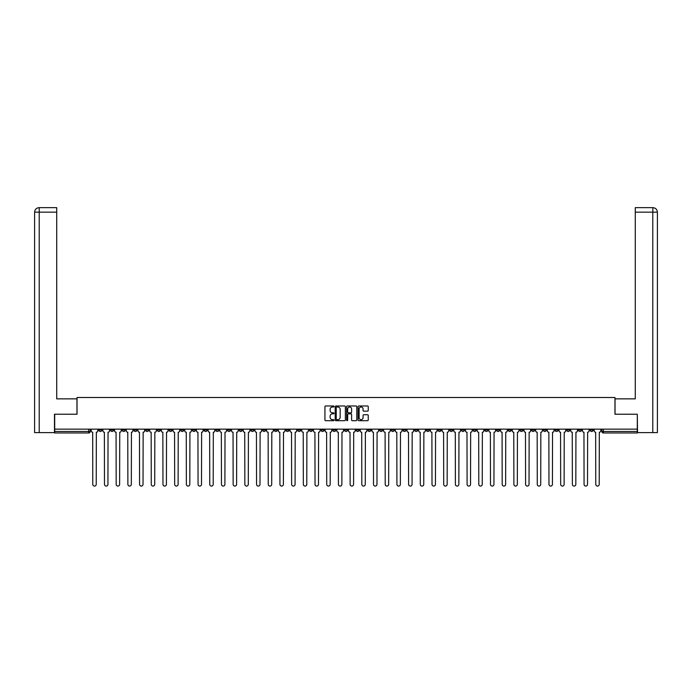 <?xml version="1.0" encoding="UTF-8"?>
<svg xmlns="http://www.w3.org/2000/svg" width="692" height="692" viewBox="0 0 692 692"><rect width="100%" height="100%" fill="white"/><g stroke="black" fill="none" stroke-linecap="round" stroke-linejoin="round"><path stroke-width="1.04" d="M334.002 406.489A0.519 0.519 0 0 0 333.492 405.97L325.664 405.97A0.735 0.735 0 0 0 324.929 406.706L324.929 419.957A0.735 0.735 0 0 0 325.664 420.693L333.492 420.693A0.519 0.519 0 0 0 334.002 420.182A0.519 0.519 0 0 0 333.492 419.663L332.48 419.663A2.353 2.353 0 0 1 330.119 417.311L330.119 416.203A2.353 2.353 0 0 1 332.48 413.851L333.492 413.851A0.519 0.519 0 0 0 334.002 413.332A0.519 0.519 0 0 0 333.492 412.821L332.48 412.821A2.353 2.353 0 0 1 330.119 410.46L330.119 409.361A2.353 2.353 0 0 1 332.48 407.008L333.492 407.008A0.519 0.519 0 0 0 334.002 406.489M484.867 429.152L484.867 429.983L487.869 429.983A1.496 1.496 0 0 1 486.364 431.479A1.496 1.496 0 0 1 484.867 429.983L484.867 429.152M414.681 429.152L414.681 429.983L417.683 429.983A1.496 1.496 0 0 1 416.186 431.479A1.496 1.496 0 0 1 414.681 429.983L414.681 429.152M402.986 429.152L402.986 429.983L405.988 429.983A1.496 1.496 0 0 1 404.483 431.479A1.496 1.496 0 0 1 402.986 429.983L402.986 429.152M332.8 429.152L332.8 429.983L335.802 429.983A1.496 1.496 0 0 1 334.305 431.479A1.496 1.496 0 0 1 332.8 429.983L332.8 429.152M321.105 429.152L321.105 429.983L324.107 429.983A1.496 1.496 0 0 1 322.602 431.479A1.496 1.496 0 0 1 321.105 429.983L321.105 429.152M309.411 429.152L309.411 429.983L312.412 429.983A1.496 1.496 0 0 1 310.907 431.479A1.496 1.496 0 0 1 309.411 429.983L309.411 429.152M286.012 429.152L286.012 429.983L289.014 429.983A1.496 1.496 0 0 1 287.517 431.479A1.496 1.496 0 0 1 286.012 429.983L286.012 429.152M262.623 429.983L262.623 429.152L262.623 429.983A1.496 1.496 0 0 0 264.119 431.479A1.496 1.496 0 0 1 262.623 429.983L265.616 429.983A1.496 1.496 0 0 1 264.119 431.479A1.496 1.496 0 0 0 265.616 429.983L265.616 429.152L265.616 429.983M250.919 429.983L250.919 429.152L250.919 429.983A1.496 1.496 0 0 0 252.424 431.479A1.496 1.496 0 0 1 250.919 429.983L253.921 429.983A1.496 1.496 0 0 1 252.424 431.479M239.224 429.983L239.224 429.152L239.224 429.983A1.496 1.496 0 0 0 240.73 431.479A1.496 1.496 0 0 1 239.224 429.983L242.226 429.983A1.496 1.496 0 0 1 240.73 431.479A1.496 1.496 0 0 0 242.226 429.983L242.226 429.152L242.226 429.983M227.53 429.152L227.53 429.983L230.531 429.983A1.496 1.496 0 0 1 229.026 431.479A1.496 1.496 0 0 1 227.53 429.983L227.53 429.152M215.835 429.152L215.835 429.983L218.828 429.983A1.496 1.496 0 0 1 217.331 431.479A1.496 1.496 0 0 1 215.835 429.983L215.835 429.152M204.131 429.152L204.131 429.983L207.133 429.983A1.496 1.496 0 0 1 205.636 431.479A1.496 1.496 0 0 1 204.131 429.983L204.131 429.152M192.437 429.983L192.437 429.152L192.437 429.983A1.496 1.496 0 0 0 193.933 431.479A1.496 1.496 0 0 1 192.437 429.983L195.438 429.983A1.496 1.496 0 0 1 193.933 431.479M169.038 429.983L169.038 429.152L169.038 429.983A1.496 1.496 0 0 0 170.543 431.479A1.496 1.496 0 0 1 169.038 429.983L172.04 429.983A1.496 1.496 0 0 1 170.543 431.479A1.496 1.496 0 0 0 172.04 429.983L172.04 429.152L172.04 429.983M157.344 429.983L157.344 429.152L157.344 429.983A1.496 1.496 0 0 0 158.849 431.479A1.496 1.496 0 0 1 157.344 429.983L160.345 429.983A1.496 1.496 0 0 1 158.849 431.479A1.496 1.496 0 0 0 160.345 429.983L160.345 429.152L160.345 429.983M145.649 429.983L145.649 429.152L145.649 429.983A1.496 1.496 0 0 0 147.145 431.479A1.496 1.496 0 0 1 145.649 429.983L148.65 429.983A1.496 1.496 0 0 1 147.145 431.479A1.496 1.496 0 0 0 148.65 429.983L148.65 429.152L148.65 429.983M133.954 429.983L133.954 429.152L133.954 429.983A1.496 1.496 0 0 0 135.45 431.479A1.496 1.496 0 0 1 133.954 429.983L136.947 429.983A1.496 1.496 0 0 1 135.45 431.479M122.25 429.983L122.25 429.152L122.25 429.983A1.496 1.496 0 0 0 123.756 431.479A1.496 1.496 0 0 1 122.25 429.983L125.252 429.983A1.496 1.496 0 0 1 123.756 431.479A1.496 1.496 0 0 0 125.252 429.983L125.252 429.152L125.252 429.983M110.556 429.983L110.556 429.152L110.556 429.983A1.496 1.496 0 0 0 112.052 431.479A1.496 1.496 0 0 1 110.556 429.983L113.557 429.983A1.496 1.496 0 0 1 112.052 431.479A1.496 1.496 0 0 0 113.557 429.983L113.557 429.152L113.557 429.983M367.513 411.16A0.735 0.735 0 0 0 368.248 410.425L368.248 406.706A0.735 0.735 0 0 0 367.513 405.97L358.828 405.97A0.735 0.735 0 0 0 358.093 406.706L358.093 419.957A0.735 0.735 0 0 0 358.828 420.693L367.513 420.693A0.735 0.735 0 0 0 368.248 419.957L368.248 415.468A0.735 0.735 0 0 0 367.513 414.733L363.793 414.733A0.735 0.735 0 0 0 363.058 415.468L363.058 417.691A1.972 1.972 0 0 1 361.086 419.663A1.972 1.972 0 0 1 359.122 417.691L359.122 408.972A1.972 1.972 0 0 1 361.086 407.008A1.972 1.972 0 0 1 363.058 408.972L363.058 410.425A0.735 0.735 0 0 0 363.793 411.16L367.513 411.16M39.21 432.604L34.6 432.604L34.6 212.159C34.868 209.425 36.365 207.929 39.089 207.661L56.718 207.661L56.718 212.159L39.21 212.159L39.21 432.604L54.469 432.604L54.469 414.231L77.037 414.231L77.037 397.511L614.963 397.511L614.963 414.231L637.306 414.231L637.306 429.152L54.694 429.152L54.694 431.479L90.159 431.479L90.159 429.152M54.694 414.231L54.694 429.152M345.36 406.706A0.735 0.735 0 0 0 344.616 405.97L335.931 405.97A0.735 0.735 0 0 0 335.196 406.706L335.196 419.957A0.735 0.735 0 0 0 335.931 420.693L344.616 420.693A0.735 0.735 0 0 0 345.36 419.957L345.36 406.706M347.384 405.97L356.069 405.97A0.735 0.735 0 0 1 356.804 406.706L356.804 419.957A0.735 0.735 0 0 1 356.069 420.693L352.349 420.693A0.735 0.735 0 0 1 351.614 419.957L351.614 414.586A0.735 0.735 0 0 0 350.879 413.851L348.413 413.851A0.735 0.735 0 0 0 347.678 414.586L347.678 420.182A0.519 0.519 0 0 1 347.159 420.693A0.519 0.519 0 0 1 346.64 420.182L346.64 406.706A0.735 0.735 0 0 1 347.384 405.97M601.841 429.152L601.841 431.479L637.306 431.479L637.306 432.976L603.337 432.976A1.496 1.496 0 0 1 601.841 431.479M637.306 429.152L637.306 431.479M90.159 431.479A1.496 1.496 0 0 1 88.662 432.976L54.694 432.976L54.694 431.479M593.139 429.152L593.139 429.983A1.496 1.496 0 0 1 591.643 431.479A1.496 1.496 0 0 1 590.138 429.983L593.139 429.983M590.138 429.152L590.138 429.983M581.444 429.152L581.444 429.983A1.496 1.496 0 0 1 579.948 431.479A1.496 1.496 0 0 1 578.443 429.983A1.496 1.496 0 0 0 579.948 431.479A1.496 1.496 0 0 0 581.444 429.983L578.443 429.983L578.443 429.152M569.75 429.152L569.75 429.983A1.496 1.496 0 0 1 568.244 431.479A1.496 1.496 0 0 1 566.748 429.983L569.75 429.983M566.748 429.152L566.748 429.983M558.046 429.152L558.046 429.983A1.496 1.496 0 0 1 556.55 431.479A1.496 1.496 0 0 1 555.053 429.983L558.046 429.983M555.053 429.152L555.053 429.983M546.351 429.983L546.351 429.152L546.351 429.983A1.496 1.496 0 0 1 544.855 431.479A1.496 1.496 0 0 1 543.35 429.983L546.351 429.983A1.496 1.496 0 0 1 544.855 431.479M543.35 429.152L543.35 429.983M534.657 429.152L534.657 429.983A1.496 1.496 0 0 1 533.151 431.479A1.496 1.496 0 0 1 531.655 429.983A1.496 1.496 0 0 0 533.151 431.479M531.655 429.152L531.655 429.983L534.657 429.983M522.962 429.152L522.962 429.983A1.496 1.496 0 0 1 521.457 431.479A1.496 1.496 0 0 1 519.96 429.983L522.962 429.983A1.496 1.496 0 0 1 521.457 431.479M519.96 429.152L519.96 429.983M511.258 429.152L511.258 429.983A1.496 1.496 0 0 1 509.762 431.479A1.496 1.496 0 0 1 508.257 429.983A1.496 1.496 0 0 0 509.762 431.479M508.257 429.152L508.257 429.983L511.258 429.983M499.563 429.152L499.563 429.983A1.496 1.496 0 0 1 498.067 431.479A1.496 1.496 0 0 1 496.562 429.983L499.563 429.983M496.562 429.152L496.562 429.983M487.869 429.152L487.869 429.983A1.496 1.496 0 0 1 486.364 431.479M476.165 429.152L476.165 429.983A1.496 1.496 0 0 1 474.669 431.479A1.496 1.496 0 0 1 473.172 429.983L476.165 429.983M473.172 429.152L473.172 429.983M464.47 429.152L464.47 429.983A1.496 1.496 0 0 1 462.974 431.479A1.496 1.496 0 0 1 461.469 429.983L464.47 429.983M461.469 429.152L461.469 429.983M452.776 429.152L452.776 429.983A1.496 1.496 0 0 1 451.271 431.479A1.496 1.496 0 0 1 449.774 429.983A1.496 1.496 0 0 0 451.271 431.479M449.774 429.152L449.774 429.983L452.776 429.983M441.081 429.152L441.081 429.983A1.496 1.496 0 0 1 439.576 431.479A1.496 1.496 0 0 1 438.079 429.983L441.081 429.983M438.079 429.152L438.079 429.983M429.377 429.152L429.377 429.983A1.496 1.496 0 0 1 427.881 431.479A1.496 1.496 0 0 1 426.384 429.983L429.377 429.983M426.384 429.152L426.384 429.983M417.683 429.152L417.683 429.983M405.988 429.152L405.988 429.983L405.988 429.152M394.284 429.152L394.284 429.983A1.496 1.496 0 0 1 392.788 431.479A1.496 1.496 0 0 1 391.291 429.983L394.284 429.983M391.291 429.152L391.291 429.983M382.589 429.152L382.589 429.983A1.496 1.496 0 0 1 381.093 431.479A1.496 1.496 0 0 1 379.588 429.983L382.589 429.983M379.588 429.152L379.588 429.983M370.895 429.152L370.895 429.983A1.496 1.496 0 0 1 369.398 431.479A1.496 1.496 0 0 1 367.893 429.983L370.895 429.983M367.893 429.152L367.893 429.983M359.2 429.152L359.2 429.983A1.496 1.496 0 0 1 357.695 431.479A1.496 1.496 0 0 1 356.198 429.983L359.2 429.983M356.198 429.152L356.198 429.983M347.496 429.152L347.496 429.983A1.496 1.496 0 0 1 346 431.479A1.496 1.496 0 0 1 344.504 429.983L347.496 429.983M344.504 429.152L344.504 429.983M335.802 429.152L335.802 429.983A1.496 1.496 0 0 1 334.305 431.479M324.107 429.152L324.107 429.983M312.412 429.983L312.412 429.152L312.412 429.983A1.496 1.496 0 0 1 310.907 431.479M300.709 429.152L300.709 429.983A1.496 1.496 0 0 1 299.212 431.479A1.496 1.496 0 0 1 297.716 429.983A1.496 1.496 0 0 0 299.212 431.479A1.496 1.496 0 0 0 300.709 429.983L297.716 429.983L297.716 429.152M289.014 429.983L289.014 429.152L289.014 429.983A1.496 1.496 0 0 1 287.517 431.479M277.319 429.152L277.319 429.983A1.496 1.496 0 0 1 275.814 431.479A1.496 1.496 0 0 1 274.317 429.983A1.496 1.496 0 0 0 275.814 431.479M274.317 429.152L274.317 429.983L277.319 429.983M253.921 429.152L253.921 429.983L253.921 429.152M230.531 429.983L230.531 429.152L230.531 429.983A1.496 1.496 0 0 1 229.026 431.479M218.828 429.983L218.828 429.152L218.828 429.983A1.496 1.496 0 0 1 217.331 431.479M207.133 429.983L207.133 429.152L207.133 429.983A1.496 1.496 0 0 1 205.636 431.479M195.438 429.152L195.438 429.983L195.438 429.152M183.743 429.983L183.743 429.152L183.743 429.983A1.496 1.496 0 0 1 182.238 431.479A1.496 1.496 0 0 1 180.742 429.983L183.743 429.983A1.496 1.496 0 0 1 182.238 431.479M180.742 429.152L180.742 429.983M136.947 429.152L136.947 429.983L136.947 429.152M101.862 429.152L101.862 429.983A1.496 1.496 0 0 1 100.357 431.479A1.496 1.496 0 0 1 98.861 429.983A1.496 1.496 0 0 0 100.357 431.479A1.496 1.496 0 0 0 101.862 429.983L101.862 429.152M98.861 429.152L98.861 429.983L101.862 429.983M336.745 407.008A0.519 0.519 0 0 0 336.226 407.519L336.226 419.144A0.519 0.519 0 0 0 336.745 419.663L337.808 419.663A2.353 2.353 0 0 0 340.17 417.311L340.17 409.361A2.353 2.353 0 0 0 337.808 407.008L336.745 407.008M351.614 409.007A1.972 1.972 0 0 0 349.642 407.043A1.972 1.972 0 0 0 347.678 409.007L347.678 412.086A0.735 0.735 0 0 0 348.413 412.821L350.879 412.821A0.735 0.735 0 0 0 351.614 412.086L351.614 409.007M91.171 430.727L91.171 429.152L91.171 430.727A1.496 1.496 48.4 0 0 92.676 432.232L92.789 484.339A1.721 1.721 48.4 0 0 94.51 486.069A1.721 1.721 48.4 0 0 96.231 484.339L96.344 432.232A1.496 1.496 48.4 0 0 97.849 430.727L97.849 429.152M92.676 432.232L92.789 484.339M96.231 484.339L96.344 432.232M102.874 430.727L102.874 429.152L102.874 430.727A1.496 1.496 48.4 0 0 104.371 432.232L104.483 484.339A1.721 1.721 48.4 0 0 106.205 486.069A1.721 1.721 48.4 0 0 107.935 484.339L108.047 432.232A1.496 1.496 48.4 0 0 109.544 430.727L109.544 429.152M114.569 430.727L114.569 429.152L114.569 430.727A1.496 1.496 48.4 0 0 116.066 432.232L116.178 484.339A1.721 1.721 48.4 0 0 117.908 486.069A1.721 1.721 48.4 0 0 119.63 484.339L119.742 432.232A1.496 1.496 48.4 0 0 121.238 430.727L121.238 429.152M76.968 414.231L76.968 398.86L56.718 398.86L56.718 212.159M39.21 207.661L39.21 212.159L34.6 212.159L34.6 387.615L34.6 212.159C34.859 209.425 36.365 207.929 39.098 207.661M615.032 414.231L615.032 398.86L635.282 398.86L635.282 207.661L652.893 207.661L652.79 212.159L635.282 212.159M657.4 432.604L657.4 387.615L657.4 432.604L637.531 432.604L637.306 414.231M652.79 432.604L652.79 212.159L657.4 212.159L657.4 387.615L657.4 212.159C657.132 209.425 655.635 207.929 652.911 207.661M104.371 432.232L104.483 484.339M107.935 484.339L108.047 432.232M116.066 432.232L116.178 484.339M119.63 484.339L119.742 432.232M126.264 430.727L126.264 429.152L126.264 430.727A1.496 1.496 48.4 0 0 127.769 432.232L127.882 484.339A1.721 1.721 48.4 0 0 129.603 486.069A1.721 1.721 48.4 0 0 131.324 484.339L131.437 432.232A1.496 1.496 48.4 0 0 132.942 430.727L132.942 429.152M137.959 430.727L137.959 429.152L137.959 430.727A1.496 1.496 48.4 0 0 139.464 432.232L139.576 484.339A1.721 1.721 48.4 0 0 141.298 486.069A1.721 1.721 48.4 0 0 143.028 484.339L143.14 432.232A1.496 1.496 48.4 0 0 144.637 430.727L144.637 429.152M149.662 430.727L149.662 429.152L149.662 430.727A1.496 1.496 48.4 0 0 151.159 432.232L151.271 484.339A1.721 1.721 48.4 0 0 152.993 486.069A1.721 1.721 48.4 0 0 154.723 484.339L154.835 432.232A1.496 1.496 48.4 0 0 156.331 430.727L156.331 429.152M127.769 432.232L127.882 484.339M131.324 484.339L131.437 432.232M139.464 432.232L139.576 484.339M143.028 484.339L143.14 432.232M151.159 432.232L151.271 484.339M154.723 484.339L154.835 432.232M161.357 430.727L161.357 429.152L161.357 430.727A1.496 1.496 48.4 0 0 162.854 432.232L162.966 484.339A1.721 1.721 48.4 0 0 164.696 486.069A1.721 1.721 48.4 0 0 166.417 484.339L166.53 432.232A1.496 1.496 48.4 0 0 168.026 430.727L168.026 429.152M162.854 432.232L162.966 484.339M166.417 484.339L166.53 432.232M173.052 430.727L173.052 429.152L173.052 430.727A1.496 1.496 48.4 0 0 174.557 432.232L174.669 484.339A1.721 1.721 48.4 0 0 176.391 486.069A1.721 1.721 48.4 0 0 178.112 484.339L178.225 432.232A1.496 1.496 48.4 0 0 179.73 430.727L179.73 429.152M174.557 432.232L174.669 484.339M178.112 484.339L178.225 432.232M184.755 430.727L184.755 429.152L184.755 430.727A1.496 1.496 48.4 0 0 186.252 432.232L186.364 484.339A1.721 1.721 48.4 0 0 188.086 486.069A1.721 1.721 48.4 0 0 189.816 484.339L189.928 432.232A1.496 1.496 48.4 0 0 191.424 430.727L191.424 429.152M186.252 432.232L186.364 484.339M189.816 484.339L189.928 432.232M196.45 430.727L196.45 429.152L196.45 430.727A1.496 1.496 48.4 0 0 197.947 432.232L198.059 484.339A1.721 1.721 48.4 0 0 199.789 486.069A1.721 1.721 48.4 0 0 201.51 484.339L201.623 432.232A1.496 1.496 48.4 0 0 203.119 430.727L203.119 429.152M197.947 432.232L198.059 484.339M201.51 484.339L201.623 432.232M208.145 430.727L208.145 429.152L208.145 430.727A1.496 1.496 48.4 0 0 209.641 432.232L209.754 484.339A1.721 1.721 48.4 0 0 211.484 486.069A1.721 1.721 48.4 0 0 213.205 484.339L213.318 432.232A1.496 1.496 48.4 0 0 214.823 430.727L214.823 429.152M209.641 432.232L209.754 484.339M213.205 484.339L213.318 432.232M219.84 430.727L219.84 429.152L219.84 430.727A1.496 1.496 48.4 0 0 221.345 432.232L221.457 484.339A1.721 1.721 48.4 0 0 223.179 486.069A1.721 1.721 48.4 0 0 224.9 484.339L225.012 432.232A1.496 1.496 48.4 0 0 226.518 430.727L226.518 429.152M221.345 432.232L221.457 484.339M224.9 484.339L225.012 432.232M231.543 430.727L231.543 429.152L231.543 430.727A1.496 1.496 48.4 0 0 233.04 432.232L233.152 484.339A1.721 1.721 48.4 0 0 234.873 486.069A1.721 1.721 48.4 0 0 236.603 484.339L236.716 432.232A1.496 1.496 48.4 0 0 238.212 430.727L238.212 429.152M233.04 432.232L233.152 484.339M236.603 484.339L236.716 432.232M243.238 430.727L243.238 429.152L243.238 430.727A1.496 1.496 48.4 0 0 244.734 432.232L244.847 484.339A1.721 1.721 48.4 0 0 246.577 486.069A1.721 1.721 48.4 0 0 248.298 484.339L248.411 432.232A1.496 1.496 48.4 0 0 249.907 430.727L249.907 429.152M244.734 432.232L244.847 484.339M248.298 484.339L248.411 432.232M254.933 430.727L254.933 429.152L254.933 430.727A1.496 1.496 48.4 0 0 256.438 432.232L256.55 484.339A1.721 1.721 48.4 0 0 258.272 486.069A1.721 1.721 48.4 0 0 259.993 484.339L260.106 432.232A1.496 1.496 48.4 0 0 261.611 430.727L261.611 429.152M256.438 432.232L256.55 484.339M259.993 484.339L260.106 432.232M266.628 430.727L266.628 429.152L266.628 430.727A1.496 1.496 48.4 0 0 268.133 432.232L268.245 484.339A1.721 1.721 48.4 0 0 269.966 486.069A1.721 1.721 48.4 0 0 271.697 484.339L271.809 432.232A1.496 1.496 48.4 0 0 273.305 430.727L273.305 429.152M268.133 432.232L268.245 484.339M271.697 484.339L271.809 432.232M278.331 430.727L278.331 429.152L278.331 430.727A1.496 1.496 48.4 0 0 279.827 432.232L279.94 484.339A1.721 1.721 48.4 0 0 281.661 486.069A1.721 1.721 48.4 0 0 283.391 484.339L283.504 432.232A1.496 1.496 48.4 0 0 285 430.727L285 429.152M279.827 432.232L279.94 484.339M283.391 484.339L283.504 432.232M290.026 430.727L290.026 429.152L290.026 430.727A1.496 1.496 48.4 0 0 291.522 432.232L291.635 484.339A1.721 1.721 48.4 0 0 293.365 486.069A1.721 1.721 48.4 0 0 295.086 484.339L295.199 432.232A1.496 1.496 48.4 0 0 296.704 430.727L296.704 429.152M291.522 432.232L291.635 484.339M295.086 484.339L295.199 432.232M301.721 430.727L301.721 429.152L301.721 430.727A1.496 1.496 48.4 0 0 303.226 432.232L303.338 484.339A1.721 1.721 48.4 0 0 305.06 486.069A1.721 1.721 48.4 0 0 306.781 484.339L306.893 432.232A1.496 1.496 48.4 0 0 308.398 430.727L308.398 429.152M303.226 432.232L303.338 484.339M306.781 484.339L306.893 432.232M313.424 430.727L313.424 429.152L313.424 430.727A1.496 1.496 48.4 0 0 314.921 432.232L315.033 484.339A1.721 1.721 48.4 0 0 316.754 486.069A1.721 1.721 48.4 0 0 318.484 484.339L318.597 432.232A1.496 1.496 48.4 0 0 320.093 430.727L320.093 429.152M314.921 432.232L315.033 484.339M318.484 484.339L318.597 432.232M325.119 430.727L325.119 429.152L325.119 430.727A1.496 1.496 48.4 0 0 326.615 432.232L326.728 484.339A1.721 1.721 48.4 0 0 328.458 486.069A1.721 1.721 48.4 0 0 330.179 484.339L330.292 432.232A1.496 1.496 48.4 0 0 331.788 430.727L331.788 429.152M326.615 432.232L326.728 484.339M330.179 484.339L330.292 432.232M336.814 430.727L336.814 429.152L336.814 430.727A1.496 1.496 48.4 0 0 338.31 432.232L338.423 484.339A1.721 1.721 48.4 0 0 340.153 486.069A1.721 1.721 48.4 0 0 341.874 484.339L341.986 432.232A1.496 1.496 48.4 0 0 343.492 430.727L343.492 429.152M338.31 432.232L338.423 484.339M341.874 484.339L341.986 432.232M348.508 430.727L348.508 429.152L348.508 430.727A1.496 1.496 48.4 0 0 350.014 432.232L350.126 484.339A1.721 1.721 48.4 0 0 351.847 486.069A1.721 1.721 48.4 0 0 353.577 484.339L353.69 432.232A1.496 1.496 48.4 0 0 355.186 430.727L355.186 429.152M350.014 432.232L350.126 484.339M353.577 484.339L353.69 432.232M360.212 430.727L360.212 429.152L360.212 430.727A1.496 1.496 48.4 0 0 361.708 432.232L361.821 484.339A1.721 1.721 48.4 0 0 363.542 486.069A1.721 1.721 48.4 0 0 365.272 484.339L365.385 432.232A1.496 1.496 48.4 0 0 366.881 430.727L366.881 429.152M361.708 432.232L361.821 484.339M365.272 484.339L365.385 432.232M371.907 430.727L371.907 429.152L371.907 430.727A1.496 1.496 48.4 0 0 373.403 432.232L373.516 484.339A1.721 1.721 48.4 0 0 375.246 486.069A1.721 1.721 48.4 0 0 376.967 484.339L377.079 432.232A1.496 1.496 48.4 0 0 378.576 430.727L378.576 429.152M373.403 432.232L373.516 484.339M376.967 484.339L377.079 432.232M383.602 430.727L383.602 429.152L383.602 430.727A1.496 1.496 48.4 0 0 385.107 432.232L385.219 484.339A1.721 1.721 48.4 0 0 386.94 486.069A1.721 1.721 48.4 0 0 388.662 484.339L388.774 432.232A1.496 1.496 48.4 0 0 390.279 430.727L390.279 429.152M385.107 432.232L385.219 484.339M388.662 484.339L388.774 432.232M395.296 430.727L395.296 429.152L395.296 430.727A1.496 1.496 48.4 0 0 396.801 432.232L396.914 484.339A1.721 1.721 48.4 0 0 398.635 486.069A1.721 1.721 48.4 0 0 400.365 484.339L400.478 432.232A1.496 1.496 48.4 0 0 401.974 430.727L401.974 429.152M396.801 432.232L396.914 484.339M400.365 484.339L400.478 432.232M407 430.727L407 429.152L407 430.727A1.496 1.496 48.4 0 0 408.496 432.232L408.609 484.339A1.721 1.721 48.4 0 0 410.339 486.069A1.721 1.721 48.4 0 0 412.06 484.339L412.173 432.232A1.496 1.496 48.4 0 0 413.669 430.727L413.669 429.152M408.496 432.232L408.609 484.339M412.06 484.339L412.173 432.232M418.695 430.727L418.695 429.152L418.695 430.727A1.496 1.496 48.4 0 0 420.191 432.232L420.303 484.339A1.721 1.721 48.4 0 0 422.034 486.069A1.721 1.721 48.4 0 0 423.755 484.339L423.867 432.232A1.496 1.496 48.4 0 0 425.372 430.727L425.372 429.152M420.191 432.232L420.303 484.339M423.755 484.339L423.867 432.232M430.389 430.727L430.389 429.152L430.389 430.727A1.496 1.496 48.4 0 0 431.894 432.232L432.007 484.339A1.721 1.721 48.4 0 0 433.728 486.069A1.721 1.721 48.4 0 0 435.45 484.339L435.562 432.232A1.496 1.496 48.4 0 0 437.067 430.727L437.067 429.152M431.894 432.232L432.007 484.339M435.45 484.339L435.562 432.232M442.093 430.727L442.093 429.152L442.093 430.727A1.496 1.496 48.4 0 0 443.589 432.232L443.702 484.339A1.721 1.721 48.4 0 0 445.423 486.069A1.721 1.721 48.4 0 0 447.153 484.339L447.266 432.232A1.496 1.496 48.4 0 0 448.762 430.727L448.762 429.152M443.589 432.232L443.702 484.339M447.153 484.339L447.266 432.232M453.788 430.727L453.788 429.152L453.788 430.727A1.496 1.496 48.4 0 0 455.284 432.232L455.397 484.339A1.721 1.721 48.4 0 0 457.127 486.069A1.721 1.721 48.4 0 0 458.848 484.339L458.96 432.232A1.496 1.496 48.4 0 0 460.457 430.727L460.457 429.152M455.284 432.232L455.397 484.339M458.848 484.339L458.96 432.232M465.482 430.727L465.482 429.152L465.482 430.727A1.496 1.496 48.4 0 0 466.988 432.232L467.1 484.339A1.721 1.721 48.4 0 0 468.821 486.069A1.721 1.721 48.4 0 0 470.543 484.339L470.655 432.232A1.496 1.496 48.4 0 0 472.16 430.727L472.16 429.152M466.988 432.232L467.1 484.339M470.543 484.339L470.655 432.232M477.177 430.727L477.177 429.152L477.177 430.727A1.496 1.496 48.4 0 0 478.682 432.232L478.795 484.339A1.721 1.721 48.4 0 0 480.516 486.069A1.721 1.721 48.4 0 0 482.246 484.339L482.359 432.232A1.496 1.496 48.4 0 0 483.855 430.727L483.855 429.152M478.682 432.232L478.795 484.339M482.246 484.339L482.359 432.232M488.881 430.727L488.881 429.152L488.881 430.727A1.496 1.496 48.4 0 0 490.377 432.232L490.49 484.339A1.721 1.721 48.4 0 0 492.211 486.069A1.721 1.721 48.4 0 0 493.941 484.339L494.053 432.232A1.496 1.496 48.4 0 0 495.55 430.727L495.55 429.152M490.377 432.232L490.49 484.339M493.941 484.339L494.053 432.232M500.576 430.727L500.576 429.152L500.576 430.727A1.496 1.496 48.4 0 0 502.072 432.232L502.184 484.339A1.721 1.721 48.4 0 0 503.914 486.069A1.721 1.721 48.4 0 0 505.636 484.339L505.748 432.232A1.496 1.496 48.4 0 0 507.245 430.727L507.245 429.152M502.072 432.232L502.184 484.339M505.636 484.339L505.748 432.232M512.27 430.727L512.27 429.152L512.27 430.727A1.496 1.496 48.4 0 0 513.775 432.232L513.888 484.339A1.721 1.721 48.4 0 0 515.609 486.069A1.721 1.721 48.4 0 0 517.331 484.339L517.443 432.232A1.496 1.496 48.4 0 0 518.948 430.727L518.948 429.152M513.775 432.232L513.888 484.339M517.331 484.339L517.443 432.232M523.974 430.727L523.974 429.152L523.974 430.727A1.496 1.496 48.4 0 0 525.47 432.232L525.583 484.339A1.721 1.721 48.4 0 0 527.304 486.069A1.721 1.721 48.4 0 0 529.034 484.339L529.146 432.232A1.496 1.496 48.4 0 0 530.643 430.727L530.643 429.152M525.47 432.232L525.583 484.339M529.034 484.339L529.146 432.232M535.669 430.727L535.669 429.152L535.669 430.727A1.496 1.496 48.4 0 0 537.165 432.232L537.277 484.339A1.721 1.721 48.4 0 0 539.007 486.069A1.721 1.721 48.4 0 0 540.729 484.339L540.841 432.232A1.496 1.496 48.4 0 0 542.338 430.727L542.338 429.152M537.165 432.232L537.277 484.339M540.729 484.339L540.841 432.232M547.363 430.727L547.363 429.152L547.363 430.727A1.496 1.496 48.4 0 0 548.86 432.232L548.972 484.339A1.721 1.721 48.4 0 0 550.702 486.069A1.721 1.721 48.4 0 0 552.424 484.339L552.536 432.232A1.496 1.496 48.4 0 0 554.041 430.727L554.041 429.152M548.86 432.232L548.972 484.339M552.424 484.339L552.536 432.232M559.058 430.727L559.058 429.152L559.058 430.727A1.496 1.496 48.4 0 0 560.563 432.232L560.676 484.339A1.721 1.721 48.4 0 0 562.397 486.069A1.721 1.721 48.4 0 0 564.118 484.339L564.231 432.232A1.496 1.496 48.4 0 0 565.736 430.727L565.736 429.152M560.563 432.232L560.676 484.339M564.118 484.339L564.231 432.232M570.762 430.727L570.762 429.152L570.762 430.727A1.496 1.496 48.4 0 0 572.258 432.232L572.37 484.339A1.721 1.721 48.4 0 0 574.092 486.069A1.721 1.721 48.4 0 0 575.822 484.339L575.934 432.232A1.496 1.496 48.4 0 0 577.431 430.727L577.431 429.152M572.258 432.232L572.37 484.339M575.822 484.339L575.934 432.232M582.456 430.727L582.456 429.152L582.456 430.727A1.496 1.496 48.4 0 0 583.953 432.232L584.065 484.339A1.721 1.721 48.4 0 0 585.795 486.069A1.721 1.721 48.4 0 0 587.517 484.339L587.629 432.232A1.496 1.496 48.4 0 0 589.126 430.727L589.126 429.152M583.953 432.232L584.065 484.339M587.517 484.339L587.629 432.232M594.151 430.727L594.151 429.152L594.151 430.727A1.496 1.496 48.4 0 0 595.656 432.232L595.769 484.339A1.721 1.721 48.4 0 0 597.49 486.069A1.721 1.721 48.4 0 0 599.211 484.339L599.324 432.232A1.496 1.496 48.4 0 0 600.829 430.727L600.829 429.152M595.656 432.232L595.769 484.339M599.211 484.339L599.324 432.232M88.662 429.152L88.662 432.976M603.337 429.152L603.337 432.976M34.6 212.159L34.6 387.615"/></g></svg>
